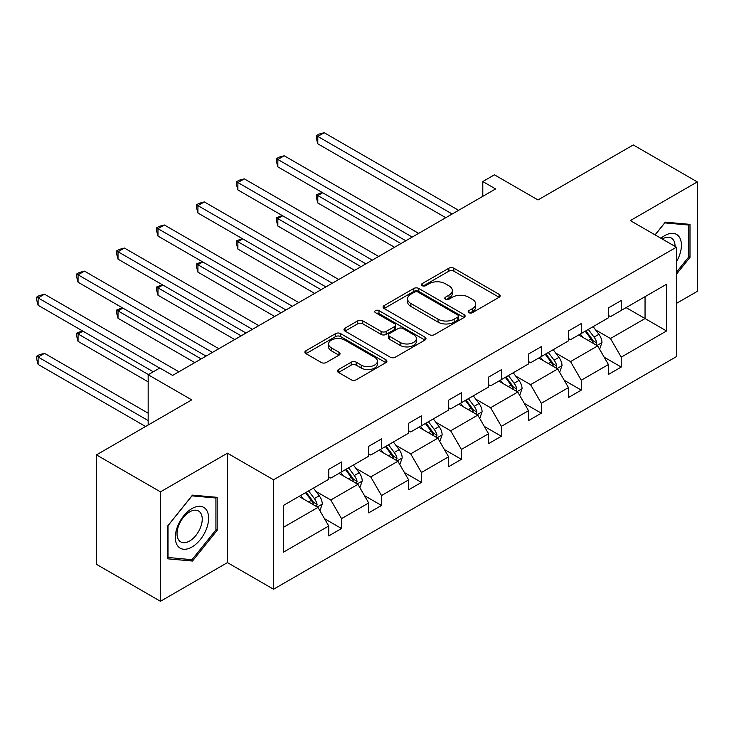 <?xml version="1.0" encoding="UTF-8"?>
<svg xmlns="http://www.w3.org/2000/svg" width="734" height="734" viewBox="0 0 734 734"><rect width="100%" height="100%" fill="white"/><g stroke="black" fill="none" stroke-linecap="round" stroke-linejoin="round"><path stroke-width="1.1" d="M468.907 312.675A2.486 1.44 0 0 0 472.43 312.675L499.138 297.252A3.56 2.055 0 0 0 500.184 295.802A3.56 2.055 0 0 0 499.138 294.352L453.887 268.222A3.56 2.055 0 0 0 448.859 268.222L422.151 283.645A2.486 1.44 0 0 0 421.417 284.664A2.486 1.44 0 0 0 422.151 285.682A2.486 1.44 0 0 0 425.665 285.682L429.124 283.682A11.377 6.569 0 0 1 445.217 283.682L448.988 285.856A11.377 6.569 0 0 1 452.318 290.508A11.377 6.569 0 0 1 448.988 295.151L445.529 297.142A2.486 1.44 0 0 0 444.795 298.16A2.486 1.44 0 0 0 445.529 299.178A2.486 1.44 0 0 0 449.043 299.178L452.502 297.178A11.377 6.569 0 0 1 468.595 297.178L472.366 299.362A11.377 6.569 0 0 1 475.696 304.004A11.377 6.569 0 0 1 472.366 308.647L468.907 310.647A2.486 1.44 0 0 0 468.182 311.656A2.486 1.44 0 0 0 468.907 312.675L468.907 310.647M676.427 303.39L697.3 291.343L697.3 181.913L633.268 144.947L537.985 199.951L494.45 174.82L482.798 181.546L482.798 196.336M160.462 601.284L227.439 562.611L227.439 453.19L160.462 491.853L160.462 601.284L96.429 564.318L96.429 454.887L191.712 399.874L148.167 374.744L148.167 425.014M160.462 491.853L96.429 454.887M338.493 369.541A3.56 2.055 0 0 0 337.447 370.991A3.56 2.055 0 0 0 338.493 372.441L351.191 379.772A3.56 2.055 0 0 0 356.219 379.772L385.882 362.642A3.56 2.055 0 0 0 386.919 361.192A3.56 2.055 0 0 0 385.882 359.743L340.631 333.612A3.56 2.055 0 0 0 335.603 333.612L305.931 350.742A3.56 2.055 0 0 0 304.894 352.192A3.56 2.055 0 0 0 305.931 353.641L321.272 362.495A3.56 2.055 0 0 0 326.3 362.495L338.998 355.164A3.56 2.055 0 0 0 340.035 353.715A3.56 2.055 0 0 0 338.998 352.265L331.392 347.87A9.514 5.487 0 0 1 328.603 343.989A9.514 5.487 0 0 1 334.475 338.915A9.514 5.487 0 0 1 344.842 340.108L374.634 357.311A9.514 5.487 0 0 1 377.414 361.192A9.514 5.487 0 0 1 371.542 366.266A9.514 5.487 0 0 1 361.183 365.073L356.219 362.211A3.56 2.055 0 0 0 351.191 362.211L338.493 369.541L338.493 372.441M148.167 374.744L159.819 368.009L172.628 375.404L495.597 188.941L482.798 181.546M227.439 453.19L273.543 479.807L676.427 247.202L676.427 356.623L273.543 589.228L273.543 479.807M697.3 181.913L630.322 220.585L676.427 247.202M429.372 334.631A3.56 2.055 0 0 0 434.4 334.631L464.072 317.501A3.56 2.055 0 0 0 465.108 316.051A3.56 2.055 0 0 0 464.072 314.602L418.811 288.471A3.56 2.055 0 0 0 413.783 288.471L384.121 305.601A3.56 2.055 0 0 0 383.084 307.051A3.56 2.055 0 0 0 384.121 308.5L429.372 334.631M376.441 313.216A2.486 1.44 0 0 1 378.964 313.565L378.964 310.61L424.977 337.172A3.56 2.055 0 0 1 426.014 338.622A3.56 2.055 0 0 1 424.977 340.071L395.305 357.201A3.56 2.055 0 0 1 390.277 357.201L345.026 331.071L345.026 328.171A3.56 2.055 0 0 0 343.989 329.621A3.56 2.055 0 0 0 345.026 331.071M345.026 328.171L357.724 320.841A3.56 2.055 0 0 1 362.752 320.841L381.102 331.438A3.56 2.055 0 0 0 386.13 331.438L394.553 326.575A3.56 2.055 0 0 0 395.598 325.125A3.56 2.055 0 0 0 394.553 323.676L375.45 312.638A2.486 1.44 0 0 1 374.716 311.62A2.486 1.44 0 0 1 376.258 310.298A2.486 1.44 0 0 1 378.964 310.61M283.397 505.46L328.731 479.284L328.731 469.375L341.539 461.989L341.539 471.889L368.688 456.218L368.688 446.309L381.497 438.914L381.497 448.823L408.645 433.152L408.645 423.243L421.454 415.848L421.454 425.757L448.602 410.086L448.602 400.177L461.411 392.782L461.411 402.691L488.56 387.011L488.56 377.111L501.368 369.716L501.368 379.625L528.517 363.945L528.517 354.036L541.316 346.641L541.316 356.55L568.465 340.879L568.465 330.97L581.273 323.575L581.273 333.484L608.422 317.813L608.422 307.904L621.23 300.509L621.23 310.418L666.564 284.242L666.564 330.97L621.23 357.146L621.23 367.055L608.422 374.45L608.422 364.541L581.273 380.212L581.273 390.121L568.465 397.516L568.465 387.607L541.316 403.278L541.316 413.187L528.517 420.582L528.517 410.673L501.368 426.353L501.368 436.253L488.56 443.648L488.56 433.739L461.411 449.419L461.411 459.328L448.602 466.714L448.602 456.814L421.454 472.485L421.454 482.394L408.645 489.789L408.645 479.88L381.497 495.551L381.497 505.46L368.688 512.855L368.688 502.946L341.539 518.626L341.539 528.526L328.731 535.921L328.731 526.012L283.397 552.188L283.397 505.46M338.98 473.375L357.935 484.312L330.786 499.992L315.959 491.431M330.786 499.992L341.539 518.626M357.935 484.312L368.688 502.946M328.731 476.916L330.786 478.1L341.539 471.889M378.937 450.3L397.892 461.246L370.743 476.926L355.917 468.365M370.743 476.926L381.497 495.551M397.892 461.246L408.645 479.88M368.688 453.851L370.743 455.034L381.497 448.823M418.894 427.234L437.84 438.18L410.691 453.851L395.874 445.29M410.691 453.851L421.454 472.485M437.84 438.18L448.602 456.814M408.645 430.785L410.691 431.968L421.454 425.757M458.851 404.168L477.797 415.114L450.648 430.785L435.822 422.224M450.648 430.785L461.411 449.419M477.797 415.114L488.56 433.739M448.602 407.719L450.648 408.902L461.411 402.691M498.799 381.102L517.754 392.039L490.606 407.719L475.779 399.158M490.606 407.719L501.368 426.353M517.754 392.039L528.517 410.673M488.56 384.653L490.606 385.827L501.368 379.625M538.756 358.027L557.712 368.973L530.563 384.653L515.736 376.092M530.563 384.653L541.316 403.278M557.712 368.973L568.465 387.607M528.517 361.578L530.563 362.761L541.316 356.55M578.713 334.961L597.669 345.907L570.52 361.578L555.693 353.017M570.52 361.578L581.273 380.212M597.669 345.907L608.422 364.541M568.465 338.512L570.52 339.695L581.273 333.484M626.093 307.61L645.048 318.547L610.477 338.512L595.65 329.951M610.477 338.512L621.23 357.146M666.564 330.97L645.048 318.547L645.048 296.664L666.564 284.242M227.439 562.611L273.543 589.228M608.422 315.446L610.477 316.629L621.23 310.418M283.397 527.342L317.978 507.387L299.022 496.441M317.978 507.387L328.731 526.012M604.201 357.219L621.23 367.055M564.244 380.285L581.273 390.121M524.287 403.351L541.316 413.187M484.33 426.426L501.368 436.253M444.373 449.492L461.411 459.328M404.416 472.558L421.454 482.394M364.468 495.624L381.497 505.46M324.511 518.699L341.539 528.526M676.427 274.204L689.997 257.322L689.997 224.365L665.288 222.154L655.067 234.871M217.191 530.297L217.191 497.34L192.473 495.129L167.756 525.874L167.756 558.831L192.473 561.042L217.191 530.297L215.915 529.553M469.907 313.023L472.366 311.611A11.377 6.569 0 0 0 475.696 306.959L475.696 304.004M452.318 290.508L452.318 293.462A11.377 6.569 0 0 1 448.988 298.105L446.52 299.527M499.092 297.279L453.887 271.185A3.56 2.055 0 0 0 448.859 271.185L423.142 286.031M464.016 317.528L418.811 291.435A3.56 2.055 0 0 0 413.783 291.435L384.166 308.528M457.787 317.07A2.486 1.44 0 0 0 458.511 316.051A2.486 1.44 0 0 0 457.787 315.033L418.059 292.104A2.486 1.44 0 0 0 414.545 292.104L410.893 294.206A11.377 6.569 0 0 0 407.563 298.848A11.377 6.569 0 0 0 410.893 303.5L438.051 319.171A11.377 6.569 0 0 0 454.135 319.171L457.787 317.07L457.787 320.024A2.486 1.44 0 0 0 458.511 319.006L458.511 316.051M407.563 298.848L407.563 301.812A11.377 6.569 0 0 0 410.893 306.454L410.893 303.5M457.787 320.024L454.135 322.125A11.377 6.569 0 0 1 438.051 322.125L410.893 306.454M345.072 331.098L357.724 323.795L357.724 320.841M395.598 325.125L395.598 328.08A3.56 2.055 0 0 1 394.553 329.529L386.13 334.392A3.56 2.055 0 0 1 381.102 334.392L362.752 323.795A3.56 2.055 0 0 0 357.724 323.795M378.964 313.565L424.931 340.099M400.149 342.429A9.514 5.487 0 0 0 410.517 343.622A9.514 5.487 0 0 0 416.38 338.548A9.514 5.487 0 0 0 413.6 334.667L403.104 328.603A3.56 2.055 0 0 0 398.076 328.603L389.653 333.465A3.56 2.055 0 0 0 388.607 334.924A3.56 2.055 0 0 0 389.653 336.374L400.149 342.429L400.149 345.393A9.514 5.487 0 0 0 410.517 346.576A9.514 5.487 0 0 0 416.38 341.503L416.38 338.548M388.607 334.924L388.607 337.879A3.56 2.055 0 0 0 389.653 339.328L389.653 336.374M400.149 345.393L389.653 339.328M377.414 361.192L377.414 364.147A9.514 5.487 0 0 1 371.542 369.22A9.514 5.487 0 0 1 361.183 368.028L356.219 365.165A3.56 2.055 0 0 0 351.191 365.165L338.539 372.468M328.603 343.989L328.603 346.953A9.514 5.487 0 0 0 331.392 350.834L331.392 347.87M338.943 355.192L331.392 350.834M385.836 362.669L340.631 336.576A3.56 2.055 0 0 0 335.603 336.576L305.986 353.669M688.721 256.579L689.997 257.322M189.867 559.528L192.473 561.042M599.614 349.274L601.972 342.475A9.597 5.542 -120 0 0 598.907 334.3L593.155 326.621M582.842 337.346L580.346 334.016M322.666 192.758L317.794 195.565L317.794 202.96L394.562 247.275M596.247 345.09L596.788 342.888A9.597 5.542 -120 0 0 594.035 337.108L588.292 329.438M585.888 330.823L592.21 339.273A4.89 2.826 60 0 1 593.1 340.759L596.788 342.888M585.218 331.208L590.962 338.888A9.597 5.542 60 0 1 593.356 343.42M317.794 202.96L316.391 197.712L316.391 194.749L400.966 243.578M316.391 194.749L322.098 192.427M452.19 214.007L317.794 136.414L324.199 132.716L458.594 210.309M445.786 217.695L317.794 143.809L317.794 136.414L316.391 135.597L318.951 134.12L324.199 132.716M317.794 143.809L316.391 138.561L316.391 135.597M559.657 372.349L562.015 365.541A9.597 5.542 -120 0 0 558.95 357.366L553.197 349.696M542.885 360.412L540.389 357.091M282.709 215.824L277.847 218.631L277.847 226.026L354.605 270.341M556.299 368.156L556.831 365.954A9.597 5.542 -120 0 0 554.087 360.183L548.335 352.503M545.931 353.889L552.262 362.339A4.89 2.826 60 0 1 553.142 363.825L556.831 365.954M545.261 354.274L551.014 361.954A9.597 5.542 60 0 1 553.399 366.486M277.847 226.026L276.434 220.778L276.434 217.815L361.009 266.644M276.434 217.815L282.15 215.493M519.7 395.415L522.058 388.607A9.597 5.542 -120 0 0 518.993 380.441L513.24 372.762M502.928 383.487L500.441 380.157M242.752 238.889L237.889 241.697L237.889 249.092L314.647 293.407M516.341 391.222L516.874 389.02A9.597 5.542 -120 0 0 514.13 383.249L508.378 375.569M505.974 376.955L512.304 385.405A4.89 2.826 60 0 1 513.194 386.891L516.874 389.02M505.304 377.349L511.057 385.02A9.597 5.542 60 0 1 513.442 389.552M237.889 249.092L236.476 243.844L236.476 240.89L321.052 289.71M236.476 240.89L242.192 238.568M412.233 237.073L277.847 159.48L284.242 155.782L418.637 233.375M405.829 240.77L277.847 166.875L277.847 159.48L276.434 158.672L278.993 157.186L284.242 155.782M277.847 166.875L276.434 161.627L276.434 158.672M372.276 260.139L237.889 182.546L244.294 178.857L378.68 256.441M365.871 263.836L237.889 189.941L237.889 182.546L236.476 181.738L239.036 180.261L244.294 178.857M237.889 189.941L236.476 184.693L236.476 181.738M676.427 261.818A23.543 13.597 120 0 0 679.189 256.102A23.543 13.597 120 0 0 678.143 235.642A23.543 13.597 120 0 0 660.985 238.284M675.041 246.404A17.827 10.294 120 0 0 671.353 238.027A17.827 10.294 120 0 0 662.261 239.018M655.113 234.898L664.775 222.888L688.721 225.026L688.721 256.955L676.427 272.25M687.134 224.109L688.721 225.026M206.382 529.076A23.543 13.597 120 0 0 200.29 506.332A23.543 13.597 120 0 0 177.545 526.498A23.543 13.597 120 0 0 183.638 549.243A23.543 13.597 120 0 0 206.382 529.076M200.547 527.416A17.827 10.294 120 0 0 198.538 511.002A17.827 10.294 120 0 0 178.711 525.471A17.827 10.294 120 0 0 180.72 541.875A17.827 10.294 120 0 0 200.547 527.416M168.013 557.583L168.013 525.654L191.959 495.863L215.915 498.001L215.915 529.93L191.959 559.721L167.756 557.436M214.328 497.083L215.915 498.001M479.742 418.481L482.1 411.682A9.597 5.542 -120 0 0 479.036 403.507L473.292 395.828M462.98 406.553L460.484 403.223M202.795 261.955L197.932 264.772L197.932 272.158L274.69 316.482M476.384 414.288L476.916 412.086A9.597 5.542 -120 0 0 474.173 406.315L468.42 398.635M466.017 400.03L472.347 408.471A4.89 2.826 60 0 1 473.237 409.957L476.916 412.086M465.347 400.415L471.1 408.086A9.597 5.542 60 0 1 473.494 412.618M197.932 272.158L196.519 266.91L196.519 263.956L281.094 312.785M196.519 263.956L202.235 261.634M332.318 283.205L197.932 205.621L204.336 201.923L338.723 279.507M325.914 286.902L197.932 213.016L197.932 205.621L196.519 204.804L199.088 203.327L204.336 201.923M197.932 213.016L196.519 207.759L196.519 204.804M439.794 441.547L442.143 434.748A9.597 5.542 -120 0 0 439.079 426.573L433.335 418.894M423.023 429.619L420.527 426.289M162.847 285.031L157.975 287.838L157.975 295.233L234.733 339.548M436.427 437.363L436.969 435.161A9.597 5.542 -120 0 0 434.216 429.381L428.463 421.711M426.059 423.096L432.39 431.546A4.89 2.826 60 0 1 433.28 433.032L436.969 435.161M425.39 423.481L431.142 431.161A9.597 5.542 60 0 1 433.537 435.693M157.975 295.233L156.571 289.985L156.571 287.022L241.137 335.851M156.571 287.022L162.278 284.7M292.361 306.271L157.975 228.687L164.379 224.989L298.766 302.582M285.957 309.968L157.975 236.082L157.975 228.687L156.571 227.87L159.131 226.393L164.379 224.989M157.975 236.082L156.571 230.834L156.571 227.87M399.837 464.622L402.186 457.814A9.597 5.542 -120 0 0 399.131 449.639L393.378 441.969M383.065 452.685L380.57 449.364M122.89 308.096L118.018 310.904L118.018 318.299L194.776 362.614M396.47 460.429L397.011 458.227A9.597 5.542 -120 0 0 394.259 452.456L388.506 444.776M386.102 446.162L392.433 454.612A4.89 2.826 60 0 1 393.323 456.098L397.011 458.227M385.442 446.547L391.185 454.227A9.597 5.542 60 0 1 393.58 458.759M118.018 318.299L116.614 313.051L116.614 310.087L201.18 358.917M116.614 310.087L122.321 307.766M252.413 329.346L118.018 251.753L124.422 248.055L258.808 325.648M246.009 333.043L118.018 259.148L118.018 251.753L116.614 250.945L119.174 249.459L124.422 248.055M118.018 259.148L116.614 253.9L116.614 250.945M359.88 487.688L362.238 480.88A9.597 5.542 -120 0 0 359.174 472.714L353.421 465.035M343.108 475.76L340.613 472.43M82.933 331.162L78.061 333.97L78.061 341.365L148.167 381.836M356.513 483.495L357.054 481.293A9.597 5.542 -120 0 0 354.302 475.522L348.558 467.842M346.154 469.228L352.476 477.678A4.89 2.826 60 0 1 353.366 479.164L357.054 481.293M345.485 469.622L351.228 477.293A9.597 5.542 60 0 1 353.623 481.825M78.061 341.365L76.657 336.117L76.657 333.163L148.424 374.597M76.657 333.163L82.364 330.841M212.456 352.412L78.061 274.819L84.465 271.13L218.86 348.714M206.052 356.109L78.061 282.214L78.061 274.819L76.657 274.011L79.217 272.534L84.465 271.13M78.061 282.214L76.657 276.966L76.657 274.011M319.923 510.754L322.281 503.955A9.597 5.542 -120 0 0 319.217 495.78L313.464 488.101M303.151 498.826L300.656 495.496M148.167 413.187L44.508 353.348L38.113 357.045L38.113 364.431L145.607 426.5M316.556 506.561L317.097 504.359A9.597 5.542 -120 0 0 314.354 498.588L308.601 490.908M306.197 492.303L312.519 500.744A4.89 2.826 60 0 1 313.409 502.23L317.097 504.359M305.527 492.688L311.28 500.359A9.597 5.542 60 0 1 313.666 504.891M38.113 364.431L36.7 359.183L36.7 356.229L148.167 420.582M36.7 356.229L39.26 354.751L44.508 353.348M159.691 368.083L38.113 297.894L44.508 294.196L178.903 371.78M153.287 371.78L38.113 305.289L38.113 297.894L36.7 297.077L39.26 295.6L44.508 294.196M38.113 305.289L36.7 300.032L36.7 297.077M472.366 311.611L472.366 308.647M445.529 299.178L445.529 297.142M448.988 298.105L448.988 295.151M422.151 285.682L422.151 283.645M448.859 271.185L448.859 268.222M453.887 271.185L453.887 268.222M499.138 297.252L499.138 294.352M384.121 308.5L384.121 305.601M413.783 291.435L413.783 288.471M418.811 291.435L418.811 288.471M464.072 317.501L464.072 314.602M438.051 322.125L438.051 319.171M454.135 322.125L454.135 319.171M362.752 323.795L362.752 320.841M381.102 334.392L381.102 331.438M386.13 334.392L386.13 331.438M394.553 329.529L394.553 326.575M424.977 340.071L424.977 337.172M351.191 365.165L351.191 362.211M356.219 365.165L356.219 362.211M361.183 368.028L361.183 365.073M338.998 355.164L338.998 352.265M305.931 353.641L305.931 350.742M335.603 336.576L335.603 333.612M340.631 336.576L340.631 333.612M385.882 362.642L385.882 359.743M596.971 345.503L601.908 342.659M594.035 337.108L598.907 334.3M588.237 340.457L590.962 338.888M557.023 368.578L561.95 365.725M554.087 360.183L558.95 357.366M548.28 363.532L551.014 361.954M517.066 391.644L521.993 388.8M514.13 383.249L518.993 380.441M508.323 386.598L511.057 385.02M477.109 414.71L482.036 411.866M474.173 406.315L479.036 403.507M468.365 409.664L471.1 408.086M437.152 437.776L442.079 434.932M434.216 429.381L439.079 426.573M428.417 432.73L431.142 431.161M397.195 460.851L402.131 457.998M394.259 452.456L399.131 449.639M388.46 455.805L391.185 454.227M357.238 483.917L362.174 481.073M354.302 475.522L359.174 472.714M348.503 478.871L351.228 477.293M317.29 506.983L322.217 504.139M314.354 498.588L319.217 495.78M308.546 501.937L311.28 500.359"/></g></svg>
